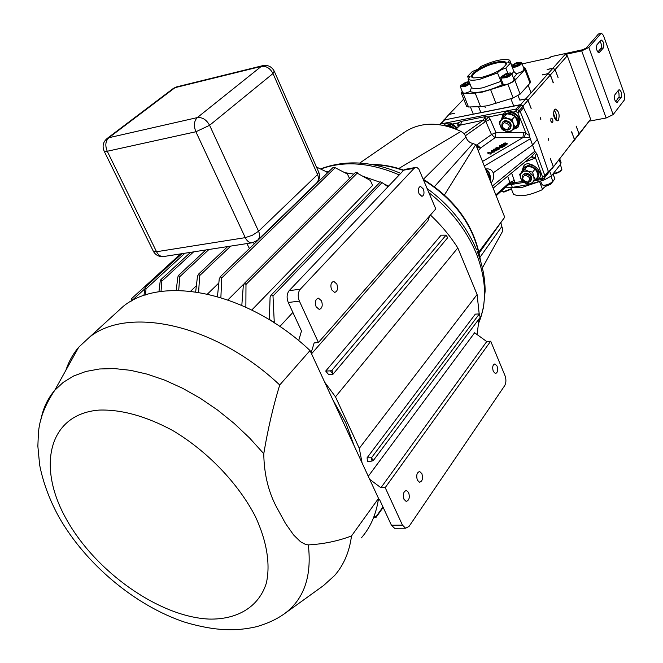 <?xml version="1.0" encoding="UTF-8"?>
<svg xmlns="http://www.w3.org/2000/svg" width="663" height="663" viewBox="0 0 663 663"><rect width="100%" height="100%" fill="white"/><g stroke="black" fill="none" stroke-linecap="round" stroke-linejoin="round"><path stroke-width="0.99" d="M481.578 77.38C494.789 73.75 503.06 69.267 506.391 63.93C506.615 61.369 503.217 60.797 496.197 62.214C482.026 65.098 465.401 76.552 473.622 77.919L481.578 77.38M505.919 64.982L505.736 63.399C504.477 62.115 501.286 62.015 496.173 63.093C484.355 65.521 469.47 74.621 472.818 77.447L473.357 77.853M513.618 78.524L515.134 78.963C515.035 81.019 511.927 82.933 505.794 84.715L502.297 84.773C487.197 91.511 476.448 93.773 470.059 91.56L471.434 87.649L468.153 79.328L470.117 76.676L467.572 76.378L468.608 79.013M515.134 78.963L513.775 78.938M507.783 73.104L505.844 68.04L510.601 63.002L513.808 71.397L515.706 73.336L517.413 73.411L513.402 77.969M525.22 68.579L523.753 68.173M523.596 67.759L525.088 68.19C525.27 69.806 522.709 71.546 517.413 73.411M467.572 76.378L472.479 71.38C477.02 69.888 479.739 68.289 480.617 66.59C494.034 60.482 503.739 58.336 509.723 60.151L507.866 62.695L510.601 63.002M470.059 91.56L465.128 93.259L461.564 93.11L462.219 91.419M462.177 91.312L461.373 93.185L463.18 93.591L475.205 93.077L482.357 92.107L507.891 84.226L514.894 80.405L524.864 69.565L525.295 68.098L523.555 67.651M466.537 106.179L468.501 107L480.542 106.627L487.686 105.715L513.179 97.95L520.148 94.121L530.01 83.132L530.425 81.64L525.428 68.463M468.153 79.328C470.1 80.521 473.954 80.513 479.714 79.32L497.548 72.963L502.297 84.773M505.844 68.04C501.162 69.557 498.402 71.206 497.548 72.963M511.72 65.372L509.723 60.151M462.376 91.834L461.581 93.127M502.803 83.223L501.99 84.483M469.048 81.599L465.675 82.295L460.744 85.469C460.818 86.356 462.293 86.347 465.161 85.444L469.603 83.008M470.001 84.019L465.393 86.381L460.404 86.853L460.503 85.975M465.592 82.817L462.302 84.955L463.71 85.32L466.835 84.226L468.534 82.8L465.592 82.817M468.451 82.991L467.125 82.411L465.724 83.356L464.009 83.505L462.302 84.955L462.807 85.37M462.733 92.721L464.92 93.301M467.647 83.745L467.125 82.411M464.647 85.104L464.009 83.505M511.977 66.615L515.98 65.927C520.041 64.253 521.474 63.018 520.281 62.206L516.179 62.877L511.571 65.546M520.621 62.339L521.723 62.844C521.972 63.98 520.14 65.322 516.228 66.855L512.391 67.692M516.145 63.383L512.913 65.504L514.438 65.836L517.604 64.725L519.245 63.292L516.145 63.383M519.137 63.573L517.72 62.968L516.295 63.921L514.554 64.071L512.913 65.504L513.411 65.886M522.85 71.024L524.101 69.085L521.839 63.126M518.242 64.352L517.72 62.968M515.168 65.67L514.554 64.071M506.142 73.585L501.22 76.734C501.286 77.687 502.836 77.687 505.869 76.734C510.021 75.027 511.471 73.75 510.237 72.913L506.142 73.585M510.593 73.054L511.712 73.56C511.977 74.745 510.112 76.112 506.118 77.687L500.847 78.159L500.963 77.256M506.093 74.107L502.803 76.27L504.328 76.626L507.535 75.507L509.209 74.041L506.093 74.107M509.101 74.314L507.684 73.684L506.242 74.654L504.485 74.803L502.803 76.27L503.316 76.668M503.167 84.151L505.513 84.765M512.797 81.922L514.132 79.875L511.828 73.866M508.223 75.101L507.684 73.684M505.123 76.452L504.485 74.803M539.442 181.355L542.616 189.552C529.107 195.718 519.378 197.259 513.435 194.193L510.734 187.331M553.588 175.422L553.149 173.731M529.588 184.339L512.35 187.389L505.678 187.165M559.746 158.921L561.055 162.394L560.732 164.059L551.459 175.886L544.688 179.764L531.179 183.858M553.008 173.913L554.898 178.853L550.547 184.447L550.307 183.825M542.616 189.552C543.312 187.505 545.956 185.806 550.547 184.447M511.422 189.088L503.921 192.088L503.051 191.856M501.709 190.927L503.142 191.798L511.322 188.831M552.445 181.587L552.221 181.985C550.572 184.132 547.903 185.333 544.224 185.607L543.246 185.358M541.87 184.389L543.445 185.308C547.696 184.994 550.779 183.601 552.685 181.14L551.086 176.317M561.677 169.711L561.453 170.134C559.829 172.214 557.202 173.399 553.555 173.689L553.215 173.656M553.414 173.399C557.508 172.828 560.343 171.452 561.909 169.289L560.351 164.557M434.456 186.634L472.943 143.523C469.363 142.669 467.042 140.498 465.981 137.026L423.45 179.225M444.483 194.889L475.769 144.6L472.943 143.523M475.769 144.6L504.725 217.215L478.976 251.783M504.725 217.215L479.233 252.926M500.855 222.685L501.833 226.547L480.029 257.211M501.833 226.547L502.761 229.125L502.438 231.536L482.407 267.877M398.77 168.518L460.992 131.407C440.356 121.951 422.157 121.81 406.378 130.959L403.17 133.197M465.981 137.026L464.233 133.619L460.992 131.407M421.892 473.655L419.72 471.55C416.853 472.396 416.066 475.263 417.35 480.153L419.497 482.241C422.381 481.404 423.176 478.545 421.892 473.655M336.837 284.021L333.746 281.361C330.936 282.372 330.215 285.181 331.591 289.781L334.649 292.424C337.475 291.43 338.205 288.629 336.837 284.021M403.982 499.297C402.665 494.266 403.51 491.341 406.502 490.496L408.665 492.592C409.974 497.615 409.129 500.548 406.121 501.377L403.982 499.297M423.367 189.013L420.491 186.394C418.361 187.347 417.881 189.8 419.049 193.753L421.917 196.356C424.055 195.411 424.544 192.966 423.367 189.013M321.53 300.828L318.422 298.168C315.472 299.179 314.701 302.046 316.11 306.778L319.193 309.422C322.152 308.428 322.931 305.56 321.53 300.828M493.289 371.429C492.161 367.252 492.7 364.741 494.913 363.904L497.059 366.034C498.186 370.211 497.64 372.714 495.418 373.551L493.289 371.429M354.241 445.984L345.746 422.853L332.793 399.69M378.523 498.41L351.498 535.969C337.832 541.107 323.436 544.083 308.312 544.895L305.651 544.497L300.563 541.779L293.659 535.033L285.471 523.414L278.195 510.104C268.871 493.86 264.065 475.056 263.775 453.699C267.844 429.268 273.164 406.361 279.72 384.988L310.027 350.545L378.523 498.41C376.261 514.181 370.534 527.342 361.352 537.892M349.5 178.422L347.42 174.046L335.188 167.722L333.232 167.308M220.887 297.571L221.682 278.004L220.597 276.653L219.271 278.7L217.456 296.552M251.791 310.019L372.623 185.342L370.294 180.419L355.658 172.281M245.874 307.184L245.981 284.46L244.722 283.234L243.321 285.363L241.813 305.361M380.363 181.869L382.054 182.607L272.99 295.996L271.548 294.936L270.943 295.325L270.098 297.115L269.327 319.384L274.267 322.326L272.99 295.996M198.61 292.292L199.662 275.601L198.743 274.142L197.508 276.081L195.668 291.844M208.124 249.611L205.895 249.934L178.604 275.336L179.739 276.728L178.703 290.46M143.896 295.557L145.18 287.27L145.984 288.894L145.562 295.002M131.141 301.226L131.713 298.499L132.36 300.563M158.938 291.819L160.189 281.22L161.175 279.513L161.83 281.153L161.026 291.496M367.087 457.785L367.435 461.473L371.976 461.083L373.468 460.313L480.186 317.362L479.366 313.897L371.479 457.793L367.087 457.785L475.305 314.146L479.366 313.897M369.681 479.308L380.935 487.736L486.741 341.553L474.617 332.776L368.28 476.283M479.192 313.914L477.095 294.521L359.288 448.321L362.081 462.907M479.125 318.787L477.053 334.542M324.688 382.186L335.486 396.83L457.818 247.929C450.218 236.02 441.086 225.055 430.411 215.036M326.494 171.808L328.657 171.742M344.71 172.637L353.802 174.129M363.879 176.582L380.023 182.226M384.01 183.949L388.601 186.104M218.831 282.993L207.511 294.016M196.381 285.712L190.637 291.214M279.844 326.494L292.88 312.439M333.008 374.197L328.79 374.752L325.699 371.056L330.447 370.874L332.014 370.186L333.008 374.197L447.732 237.71L446.042 235.158L332.014 370.186M446.042 235.158L441.119 235.183L325.699 371.056M243.793 284.029L227.906 299.883M429.574 215.997L427.842 221.003L311.535 353.802M311.129 352.915L314.138 342.928L318.431 342.498L435.782 208.936L418.842 169.09L417.151 167.689L415.751 167.432L414.151 168.286L403.784 170.142L289.167 290.643L300.264 289.225C297.894 292.416 297.604 296.378 299.394 301.126L288.272 302.485L301.483 331.011L298.673 340.625M371.728 164.482C382.161 164.424 392.844 166.314 403.767 170.159L405.391 169.297L415.444 167.49M395.687 528.278L394.568 528.287L391.427 525.229L379.518 499.512L378.482 498.733M374.197 516.005L376.112 517.314L373.468 517.894M176.201 290.435L177.841 277.001L178.604 275.336M249.412 248.534L246.893 243.586M269.518 319.831L269.327 319.384M274.639 323.038L274.267 322.326M387.996 186.734L382.054 182.607M330.447 370.874L332.793 373.725M371.479 457.793L371.976 461.083M316.491 167.076L326.685 171.899L327.265 173.093M253.498 242.492L254.161 243.934M359.288 448.321L335.486 396.83M477.095 294.521L457.818 247.929M371.686 458.249L373.468 460.313M380.935 487.736L385.203 487.628L402.466 525.146L405.599 528.22L409.021 526.439L504.676 385.675C506.217 382.824 506.317 379.46 504.974 375.581L490.695 341.188L385.203 487.628M486.741 341.553L490.695 341.188M288.272 302.485C286.474 297.77 286.772 293.817 289.167 290.643M414.151 168.286L300.264 289.225M318.431 342.498L299.394 301.126M351.498 535.969C349.409 551.881 343.766 565.067 334.583 575.55L323.561 585.545L284.444 613.739M65.894 370.252C68.753 361.592 73.038 353.901 78.731 347.188L89.629 337.061C128.589 305.593 215.765 324.472 279.72 384.988M113.24 315.505L123.401 306.231C162.468 274.59 248.028 291.935 310.027 350.545M489.195 178.256L488.921 177.568M548.235 138.476L548.732 140.349L548.235 138.476M540.337 117.699L540.851 119.58L540.337 117.699M550.978 118.271L550.771 121.039L552.204 122.812L552.876 122L552.809 119.804L551.831 118.155L550.978 118.271M507.825 130.114C502.43 129.318 500.681 126.699 502.587 122.249L504.402 121.337C509.789 122.108 511.546 124.719 509.681 129.177L507.825 130.114M502.919 121.868L505.107 120.542C510.485 121.312 512.242 123.923 510.377 128.382L510.046 128.763M507.12 129.691C501.783 128.174 500.863 125.821 504.361 122.614C509.714 124.122 510.634 126.484 507.12 129.691M502.339 118.453L504.137 114.956L509.524 113.265C517.53 116.033 519.85 120.608 516.485 127.006L513.85 128.514M504.427 114.641L505.065 113.92L510.444 112.229C518.441 114.989 520.762 119.564 517.397 125.953L517.115 126.277M445.412 125.779L449.821 125.257L455.779 129.061L459.882 125.15M445.055 125.705L450.79 124.238L456.79 128.1M528.229 182.507C523.024 181.737 521.251 179.217 522.908 174.966L524.897 173.946C530.093 174.701 531.875 177.212 530.251 181.471L528.229 182.507M523.256 174.535L525.568 173.118C530.765 173.872 532.546 176.375 530.922 180.634L530.566 181.074M527.549 182.118C522.245 180.551 521.35 178.256 524.864 175.223C530.176 176.797 531.071 179.093 527.549 182.118M522.676 170.714L524.201 167.606L528.859 165.742C537.204 167.838 539.914 172.231 536.98 178.919L534.809 180.377M524.524 167.217L529.745 164.656C538.083 166.744 540.784 171.137 537.85 177.825L537.536 178.223M443.779 125.125L445.909 123.558L449.216 122.904L452.381 124.047L457.114 127.785M501.535 119.332L503.109 114.053L506.068 111.657L509.565 110.97L512.922 112.122C519.56 115.685 521.193 120.823 517.811 127.545L514.596 128.813M501.949 118.859L503.565 113.539M512.764 129.625L517.811 127.545M554.367 109.602C552.751 114.856 553.738 118.602 557.343 120.84L558.37 120.243C559.962 114.832 558.934 111.094 555.263 109.039L554.367 109.602M490.156 180.667L488.772 172.653L486.393 171.236M486.095 170.49L487.827 171.667M488.631 176.855L489.178 177.294L488.001 174.154L487.355 173.656M522.121 63.888L550.166 57.764L551.193 56.628L582.711 49.733L586.266 48.026L598.416 34.02L601.374 33.175M522.27 171.137L523.497 166.347M539.044 178.513L536.433 180.353L534.511 180.667M547.248 69.516L552.851 68.322L555.08 69.623L550.439 74.878L553.05 82.494M547.149 69.458L552.934 68.231L555.163 69.532L557.923 77.273M558.105 77.43L555.08 69.623M576.188 126.326L579.089 133.818L578.045 135.708M571.63 132.169L574.597 139.495L579.006 133.918L576.23 126.127M552.934 68.231L565.091 54.507L567.288 55.783L555.163 69.532M579.089 133.818L590.634 119.207L578.078 135.7M574.597 139.495L573.528 141.393M542.591 74.902L548.202 73.56L550.439 74.878M579.006 133.918L573.586 141.385M548.202 73.56L552.851 68.322M556.008 120.061C557.044 116.315 556.381 113.008 554.019 110.141M542.392 74.786L548.028 73.75L550.273 75.068L528.063 100.237L530.98 108.202M519.941 100.13L525.668 98.978L527.972 100.337L522.983 105.997L523.24 106.677M519.833 100.072L525.759 98.87L528.063 100.237M552.271 168.344L574.44 139.694L571.713 131.771M550.265 158.722L553.323 166.421M552.304 168.344L574.44 139.694M553.414 82.825L550.273 75.068M443.34 120.699L448.984 114.45L454.619 113.232L449.042 114.442M553.414 113.182L556.033 120.368M531.171 108.376L527.972 100.337M548.367 172.206L553.24 166.529L550.307 158.507M525.759 98.87L548.028 73.75M463.727 99.102L449.075 114.351M514.728 105.972L449.116 119L520.662 104.621L522.983 105.997M443.655 120.003L449.124 118.992M553.24 166.529L547.124 174.518M548.492 172.537L547.472 174.46M565.091 54.507L581.708 50.885L588.835 47.463L613.142 114.6L624.645 99.624L624.67 94.826L603.405 35.354L601.416 33.167L598.416 34.02M613.142 114.6L606.148 117.997L581.708 50.885M589.622 121.08L606.148 117.997M520.662 104.621L525.668 98.978M588.835 47.463L600.951 33.448M567.288 55.783L590.634 119.207M449.116 119L443.688 120.326L439.552 124.702L440.472 124.022L515.988 109.063L519.278 110.506L522.883 106.42L527.11 115.321M527.309 115.503L537.337 139.371L548.301 171.352L544.87 175.687L542.516 176.839L541.688 178.422L538.729 178.911C546.047 172.33 528.088 157.993 523.555 166.289L521.789 171.725M538.729 178.911L536.433 180.353M514.703 105.981L519.585 105.003L520.952 105.268L515.889 111.541L512.922 112.122M522.883 106.42L520.952 105.268M547.116 174.502L548.301 171.352M535.563 152.233L531.569 156.576L535.464 157.769C535.464 155.465 535.886 154.089 536.74 153.625L534.734 151.272L532.563 145.098L493.214 172.828C491.946 170.059 489.833 168.733 486.866 168.866L485.573 169.189C489.178 170.905 490.786 174.933 490.396 181.272M493.214 172.828C494.308 176.399 493.603 179.806 491.101 183.038M504.062 143.299L503.681 143.896L503.797 143.233L505.314 142.935L507.112 143.365L504.974 144.285L506.441 143.871L506.515 143.324L504.062 143.299L504.087 144.285L503.971 143.722M507.137 143.473L506.888 144.799L505.156 145.147L504.833 143.598M506.706 143.937L506.888 144.799M506.515 143.324L506.607 143.755M505.09 143.664L505.189 144.153M504.908 143.954L504.245 144.161M502.14 145.412L501.311 145.015L501.634 144.501L504.875 144.683L502.198 145.686M504.899 144.807L504.725 146.075L502.811 146.374M504.543 145.214L504.725 146.075M499.164 146.009L500.383 145.296L499.645 145.951L500.258 146.216L502.72 145.943L500.706 146.855L502.065 146.448L502.024 145.877L500.275 146.506L499.164 146.009L499.711 147.037M500.648 145.363L500.764 145.893M502.745 146.059L502.496 147.393L500.888 147.716L500.706 146.855M502.314 146.523L502.496 147.393M502.024 145.877L502.14 146.407M500.731 146.109L500.872 146.755M500.756 147.078L500.225 147.269M500.275 146.506L500.457 147.368M499.106 147.584L500.167 146.954L499.173 147.874M500.167 146.954L500.35 147.824L499.355 148.404M496.214 147.907L495.825 148.504L495.949 147.841L497.474 147.542L499.264 147.982L497.117 148.902L498.891 148.064L496.214 147.907L496.239 148.902M496.115 148.338L496.264 149.026M495.825 148.504L495.949 149.076M495.626 148.33L495.791 149.1M499.289 148.089L499.04 149.424L497.3 149.772L496.985 148.214M498.858 148.562L499.04 149.424M498.667 147.94L498.767 148.371M497.233 148.28L497.341 148.769M497.059 148.562L496.405 148.769M497.134 149.316L494.888 150.194L493.438 149.623L493.802 149.1L497.117 149.25L496.869 150.7L494.896 150.99M496.686 149.838L496.869 150.7M494.888 150.194L495.07 151.056M492.07 151.338L491.25 150.932L491.581 150.41L494.813 150.6L492.12 151.562M494.838 150.716L494.664 152.001L492.41 152.233M494.474 151.139L494.664 152.001M491.208 152.225L492.045 151.537L491.208 152.225L491.399 153.095L490.976 152.167M492.269 151.595L492.46 152.465L491.399 153.095M487.877 152.871L488.341 152.374L491.092 153.062L488.324 152.606L488.067 153.733L487.777 152.697M491.092 153.062L491.001 154.098L488.067 153.733M490.811 153.236L491.001 154.098M488.324 152.606L488.515 153.468M507.676 176.217L510.013 182.996L511.612 184.065L514.48 182.889L514.264 180.452L511.604 172.985M510.013 182.996L522.444 181.587M496.181 195.784L509.176 183.991L509.366 182.64L514.264 180.452M531.278 156.816L533.806 158.681L535.464 157.769L542.516 176.839L544.82 176.88L544.87 175.687L536.74 153.625M531.569 156.576L493.139 188.168M509.234 183.933L509.996 183.56L511.612 184.065L508.529 184.571M547.389 174.145L543.983 178.463L541.688 178.422L542.632 179.358L543.793 178.728L548.243 172.546M482.498 161.457L522.858 137.647L495.079 137.697L491.498 134.556L485.366 120.442L488.556 116.92L490.239 119.257L495.907 132.525L525.792 132.666C527.516 134.829 528.726 135.476 529.422 134.597L529.762 137.158L522.858 137.647L523.679 132.418M485.366 120.442L485.084 116.671L488.556 116.92L503.109 114.053M464.249 133.644L483.36 120.177L485.341 121.685L490.239 119.257M491.498 134.556L495.907 132.525L495.079 137.697L480.584 147.99L476.979 144.807L491.498 134.556M524.218 137.597L525.792 132.666L517.811 112.718L515.889 111.541L515.988 109.063L519.585 105.003M477.211 148.214L478.131 147.186L476.962 147.592M475.968 145.098L476.979 144.807L478.131 147.186L480.584 147.99L478.197 150.675M529.762 137.158L532.563 145.098L537.337 139.371M459.799 125.232L483.36 120.177L485.084 116.671L461.514 121.329L457.586 123.02L452.381 124.047M459.757 125.274L457.586 123.02L458.158 126.79M523.811 107.464L520.206 111.558L517.811 112.718L519.278 110.506L520.206 111.558L529.422 134.597M532.596 172.14L528.278 171.22L533.723 176.325L534.113 179.723L532.654 182.491L529.754 183.883L526.19 183.543L520.786 178.471L522.585 181.786L526.19 183.543L530.483 184.463L535.513 179.665L533.723 176.325L532.596 172.14L535.223 168.891L531.593 167.151L527.3 166.239L519.668 174.311L523.77 171.129L528.278 171.22L524.648 169.471L527.3 166.239M524.648 169.471L520.778 173.772L520.306 176.026L520.786 178.471L519.668 174.311M535.513 179.665L538.124 176.391L537.013 172.231L535.223 168.891M454.578 128.597L450.799 126.484L446.613 125.605L446.257 125.987M512.184 119.423L507.817 118.528L511.156 120.509L513.328 123.691L513.75 127.197L512.308 130.089L509.408 131.589L505.819 131.315L500.341 126.177L502.198 129.608L505.819 131.315L510.154 132.219L515.168 127.147L513.328 123.691L512.184 119.423L514.919 116.323L511.264 114.633L506.93 113.738L499.198 121.942L503.283 118.52L507.817 118.528L504.17 116.829L506.93 113.738M504.17 116.829L500.3 121.321L499.844 123.658L500.341 126.177L499.198 121.942M515.168 127.147L517.886 124.022L516.75 119.779L514.919 116.323M549.519 57.664L551.193 56.628M615.678 101.746L619.109 96.798L618.96 93.4L617.875 90.947M597.835 52.037L600.885 48.449C601.871 46.277 601.565 43.882 599.974 41.255M618.554 90.077L614.908 94.734C613.913 98.389 614.593 100.975 616.946 102.5L621.19 97.42C622.159 93.773 621.471 91.204 619.143 89.704L618.554 90.077M600.728 40.377L596.932 44.802C595.904 48.523 596.625 51.159 599.103 52.7L603.421 47.893C604.441 44.189 603.711 41.57 601.258 40.045L600.728 40.377M487.562 174.17L487.811 174.792M487.587 174.228L488.001 174.154M490.695 89.845L496.023 103.503M471.434 87.649C473.39 88.875 477.244 88.9 483.004 87.731L500.814 81.416M511.902 74.049L513.808 71.397M463.18 93.591L468.501 107M475.205 93.077L480.542 106.627M507.891 84.226L513.179 97.95M514.894 80.405L520.148 94.121M524.864 69.565L530.01 83.132M539.516 181.538L522.03 187.405L512.565 187.389M512.35 187.389L511.214 184.505M527.748 184.902L527.35 183.891M560.732 164.059L559.091 159.742M551.459 175.886L549.793 171.518M544.688 179.764L544.124 178.314M480.169 259.747C474.509 227.119 455.721 200.566 423.806 180.087M403.477 170.466C393.109 166.794 382.957 164.88 373.037 164.714M255.272 516.303C266.882 541.132 270.595 564.486 266.311 583.233C258.785 606.993 237.329 619.673 209.201 619.085C158.888 616.897 94.983 571.324 66.085 518.681C36.581 466.139 48.73 413.952 99.21 410.082C121.52 409.386 145.968 416.165 172.537 430.42C207.03 450.84 238.025 483.054 255.272 516.303M308.312 544.895C311.991 576.437 303.977 599.427 284.278 613.855C276.67 619.283 267.454 623.56 256.656 626.676C236.26 631.35 215.956 631.3 185.234 622.333C135.244 605.825 85.693 564.105 58.908 516.983C49.452 499.703 43.029 482.316 39.623 464.838L37.857 446.174L38.363 434.05C39.167 420.06 44.612 405.491 54.706 390.35L63.317 382.294L73.734 375.954L85.834 371.479L99.45 368.984L114.409 368.578L130.478 370.31L147.393 374.197L164.872 380.206L182.607 388.269L200.276 398.264L217.539 410.032L234.089 423.359L249.595 438.003L263.775 453.699M478.901 322.516C487.197 302.113 486.31 279.04 476.241 253.299C466.412 229.912 450.699 209.757 429.102 192.842M335.188 167.722L221.682 278.004M357.49 172.844L245.981 284.46M230.749 246.097L199.662 275.601M208.936 249.487L179.739 276.728M184.944 253.216L145.984 288.894M144.567 289.068L132.376 300.215M193.596 251.874L161.83 281.153M382.965 506.963L375.954 516.825M258.238 239.575L316.268 183.361C318.596 181.248 319.027 178.314 317.552 174.568L272.99 73.543C270.098 68.181 266.195 65.803 261.288 66.399L175.024 87.665L108.84 137.722L197.276 117.608C202.339 117.094 206.45 119.655 209.591 125.299L258.57 231.238C260.194 235.158 259.838 238.183 257.476 240.304L252.52 242.716M262.772 65.645L176.673 86.886L172.786 88.842M106.461 138.998L108.84 137.722C105.475 141.012 104.945 145.52 107.249 151.255L156.543 251.733L245.269 237.644L195.883 131.755L107.249 151.255L104.257 151.346L103.925 150.667M261.288 66.399L197.276 117.608C194.019 120.998 193.555 125.713 195.883 131.755L209.591 125.299L272.99 73.543L274.217 71.115C271.681 66.615 267.91 64.783 262.888 65.612L261.288 66.399M274.482 71.72L318.53 171.709L317.552 174.568L258.57 231.238L252.454 235.241L245.269 237.644C247.001 241.1 249.189 242.824 251.832 242.815L207.038 249.785M176.565 86.911L173.515 88.295L107.307 138.335C103.038 141.865 102.019 146.2 104.257 151.346L153.468 251.509C155.706 255.156 158.954 256.854 163.206 256.598C160.496 256.639 158.275 255.015 156.543 251.733L153.468 251.509L153.045 250.647M205.862 249.968L164.01 256.473M391.427 525.229L402.466 525.146M399.242 174.916C370.203 162.476 344.014 160.521 320.677 169.057M40.973 419.347C43.194 408.11 47.769 398.438 54.706 390.35L78.731 347.188M459.351 125.663L457.793 125.655M524.997 161.979L533.806 158.681M534.734 151.272L492.319 186.096M509.366 182.64L495.833 194.914M542.997 179.143L543.793 178.728M542.69 179.35L534.494 180.692M529.994 138.948L484.313 166.015M485.341 121.685L465.55 135.666M455.987 129.152L460.76 124.611L461.514 121.329M444.293 120.036L440.149 124.785M603.421 47.893L600.885 48.449M599.65 52.36L598.515 52.601M621.19 97.42L618.654 97.909M617.56 102.102L616.317 102.342M505.985 64.75L506.391 63.93M506.043 64.294L505.736 63.399M461.373 93.185L466.686 106.561M460.744 85.469L460.304 86.405M460.404 86.853L462.857 93.027M470.432 106.942L473.291 114.16M478.553 106.685L480.907 112.644M484.728 106.237L485.291 107.655M528.154 85.212L531.071 92.886M501.22 76.734L500.756 77.679M500.847 78.159L503.283 84.466M510.875 98.696L513.726 106.088M518.11 95.721L519.792 100.113M503.548 192.038L502.711 191.74M501.858 191.3L501.659 190.811M543.768 185.541L542.922 185.234M542.019 184.762L540.569 181.007M423.516 179.4C456.326 200.218 475.338 227.392 480.534 260.924M406.378 130.959L359.744 163.04M419.099 471.575L419.72 471.55M333.274 281.427L333.746 281.361M406.502 490.496L405.822 490.512M318.422 298.168L317.884 298.234M477.037 250.995C482.399 264.487 485.092 277.838 485.125 291.057L483.509 307.441L480.31 318.878M190.546 252.346L160.869 279.637M180.568 253.896L131.713 298.499M181.935 253.689L145.18 287.27M227.666 246.57L198.328 274.349M380.388 181.844L270.943 295.325M355.683 172.256L244.191 283.557M333.265 167.275L220.124 276.919M383.164 507.386L376.161 517.231M317.129 182.491C319.558 179.499 320.138 176.167 318.87 172.496M405.599 528.22L394.568 528.287M476.515 249.727C466.213 225.619 449.837 205.273 427.378 188.698M400.717 173.366C371.968 161.076 345.216 159.609 320.444 168.949M89.629 337.061L123.401 306.231M502.587 122.249L503.292 121.462M504.137 114.956L505.065 113.92M522.908 174.966L523.579 174.137M524.201 167.606L525.096 166.521M538.547 179.109L538.878 178.695M486.866 168.866L486.435 168.941M503.573 144.186L503.474 143.714M501.452 145.694L501.311 145.015M494.697 150.46L494.606 150.02M493.545 150.095L493.438 149.623M491.44 151.802L491.25 150.932M523.72 182.458L508.032 185.027M543.917 178.571L547.207 174.41M549.809 57.341L549.246 57.963"/></g></svg>
